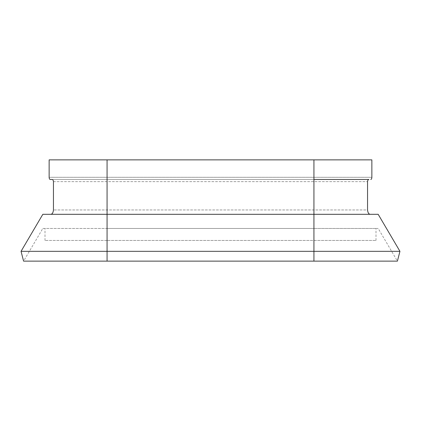 <?xml version="1.0" encoding="UTF-8"?>
<svg xmlns="http://www.w3.org/2000/svg" width="421" height="421" viewBox="0 0 421 421"><rect width="100%" height="100%" fill="white"/><g stroke="black" fill="none" stroke-linecap="round" stroke-linejoin="round"><path stroke-width="0.32" stroke-dasharray="2.1 1.58" d="M49.136 159.869L371.864 159.869M42.826 214.31L50.82 214.31C52.299 214.115 53.178 212.663 53.451 209.958L53.451 181.646C53.314 180.293 52.857 179.567 52.078 179.467L368.922 179.467C368.143 179.562 367.686 180.288 367.549 181.646L367.549 209.958L53.451 209.958L367.549 209.958M42.805 228.466L313.934 228.466L313.934 240.444L375.995 240.444L107.066 240.444L313.934 240.444L313.934 228.466L42.805 228.466L23.592 261.131L313.934 261.131L313.934 228.466L378.195 228.466L107.066 228.466L375.995 228.466L313.934 228.466L313.934 261.131L313.934 214.31L378.174 214.31M50.82 214.31L370.18 214.31L50.82 214.31L107.066 214.31L107.066 159.869M49.136 177.294L371.864 177.294L49.136 177.294C49.215 178.63 49.583 179.357 50.231 179.467L313.934 179.467M399.95 251.332L107.066 251.332L107.066 214.31L313.934 214.31L313.934 159.869M313.934 261.131L397.408 261.131L378.195 228.466M21.05 251.332L107.066 251.332L107.066 261.131L107.066 228.466L107.066 261.131M52.078 179.467L368.922 179.467L52.078 179.467M107.066 240.444L45.005 240.444L107.066 240.444L107.066 228.466L107.066 240.444M53.451 181.646L367.549 181.646L53.451 181.646M45.005 240.444L45.005 228.466M375.995 240.444L375.995 228.466"/><path stroke-width="0.63" d="M399.95 251.332L313.934 251.332L313.934 261.131L397.408 261.131L399.95 251.332L378.174 214.31L370.18 214.31C368.701 214.115 367.822 212.663 367.549 209.958C367.828 212.658 368.701 214.11 370.18 214.31L42.826 214.31L21.05 251.332L107.066 251.332L107.066 261.131L23.592 261.131L21.05 251.332M371.864 159.869L371.864 177.294C371.785 178.63 371.417 179.357 370.769 179.467C371.417 179.357 371.785 178.63 371.864 177.294L371.864 159.869L49.136 159.869L49.136 177.294L49.136 159.869M313.934 159.869L313.934 251.332L107.066 251.332L107.066 159.869M313.934 261.131L107.066 261.131M313.934 179.467L368.922 179.467C368.143 179.567 367.686 180.293 367.549 181.646L367.549 209.958M49.136 177.294C49.215 178.63 49.583 179.357 50.231 179.467L52.078 179.467C52.857 179.562 53.314 180.288 53.451 181.646L53.451 209.958C53.172 212.658 52.299 214.11 50.82 214.31"/></g></svg>
